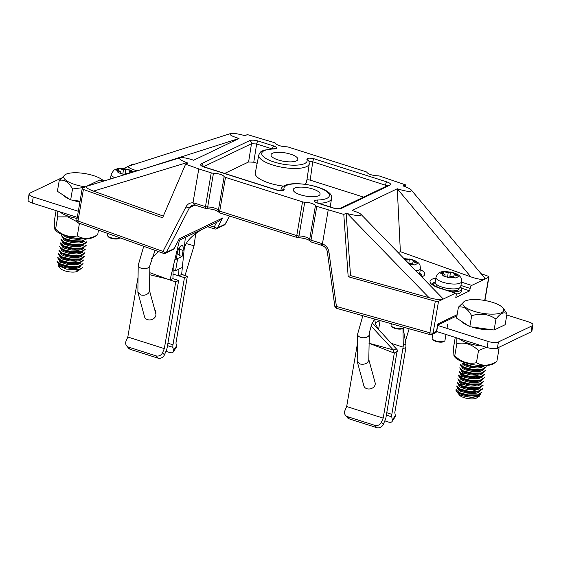 <?xml version="1.0" encoding="UTF-8"?>
<svg xmlns="http://www.w3.org/2000/svg" width="561" height="561" viewBox="0 0 561 561"><rect width="100%" height="100%" fill="white"/><g stroke="black" fill="none" stroke-linecap="round" stroke-linejoin="round"><path stroke-width="0.84" d="M459.059 338.627A20.75 6.515 9.7 0 0 482.327 346.018A20.75 6.515 -170.3 0 1 459.059 338.627M498.974 347.273L498.918 349.412L496.66 348.29M486.401 347.308L478.519 350.555C471.983 344.244 464.76 341.944 456.836 343.669L456.857 337.925M453.947 355.962L454.761 355.807C461.31 362.118 468.54 364.412 476.443 362.694C482.509 366.34 489.311 365.961 496.843 361.55L493.477 363.731A20.75 6.515 -170.3 0 1 492.796 364.103A20.75 6.515 -170.3 0 1 472.621 364.587A20.75 6.515 -170.3 0 1 454.866 357.133L453.94 355.969L453.477 347.778L455.252 337.413M496.843 361.55L498.918 349.412M476.443 362.694L478.519 350.555M454.761 355.807L456.836 343.669M368.794 359.517L375.127 382.763A5.834 4.628 164.8 0 1 370.709 388.759A5.834 4.628 164.8 0 1 363.865 385.828L357.196 361.375L360.155 364.033C364.902 364.783 367.778 363.416 368.787 359.924L369.327 332.883L371.691 324.118L374.706 319.062M369.222 334.552A5.834 3.303 1 0 1 363.325 337.757A5.834 3.303 1 0 1 357.546 334.356L357.196 361.375M77.102 218.439A20.75 6.515 -170.3 0 1 59.908 211.841A20.75 6.515 9.7 0 0 77.102 218.439M103.708 181.056A20.75 6.515 9.7 0 0 85.034 173.594A20.75 6.515 9.7 0 0 65.237 174.632A20.75 6.515 9.7 0 0 85.44 186.841M65.237 174.632L59.263 180.383C64.347 179.204 68.765 182.073 72.523 188.987L84.178 187.444M72.523 188.987L70.658 199.912L57.397 191.301L59.263 180.383M70.658 199.912L80.048 201.196M79.907 202.009A19.453 6.108 -170.3 0 1 72.411 200.151M69.199 198.966A19.453 6.108 -170.3 0 1 62.951 194.912M87.158 238.734L82.039 240.942L72.881 240.732L64.571 238.453L61.542 235.571L62.888 238.102L72.642 241.237L83.87 241.097M86.703 242.289L86.794 241.763L82.488 244.407L73.175 244.498L64.256 242.24L60.918 239.21L62.264 241.742L72.018 244.884L83.259 244.743L86.682 242.289M86.149 245.395L81.85 248.053L72.544 248.137L63.624 245.872L60.293 242.85M85.531 249.042L81.24 251.686L71.934 251.784L63.007 249.519L59.669 246.496L61.016 249.021L70.763 252.162L82.004 252.022L85.545 249.042M84.9 252.681L80.602 255.332L71.296 255.423L62.383 253.158L59.045 250.136L58.954 250.669L60.406 252.667L70.139 255.802L81.394 255.662L84.809 253.214M84.283 256.321L79.992 258.972L70.686 259.063L61.759 256.798L58.421 253.775L59.761 256.307L69.529 259.448L80.784 259.308L84.185 256.854M83.659 259.96L79.36 262.618L70.055 262.702L61.149 260.444L57.797 257.415L57.706 257.948M83.042 263.607L78.743 266.251L69.445 266.349L60.511 264.077L57.18 261.061L57.082 261.594M82.418 267.246L81.38 268.705A12.973 4.074 9.7 0 0 81.457 268.663A12.973 4.074 9.7 0 0 82.397 267.457A12.973 4.074 9.7 0 0 82.418 267.246L82.397 267.457M57.103 261.594L58.526 263.586L68.288 266.727L79.522 266.587L83.056 263.607M57.734 257.955L59.136 259.946L68.898 263.088L80.16 262.955L83.68 259.967M60.223 243.39L61.626 245.381L71.387 248.523L82.642 248.39L86.17 245.402M79.634 269.778A11.024 3.464 -170.3 0 1 79.367 269.974L77.278 271.286A9.081 2.854 -170.3 0 1 75.125 271.959A9.081 2.854 -170.3 0 1 60.385 268.396L58.085 265.493L66.528 269.147L78.21 269.708L81.38 268.705M61.135 266.314A9.081 2.854 -170.3 0 1 62.734 265.879M63.716 265.767A9.081 2.854 -170.3 0 1 65.777 265.718M71.661 266.566A9.081 2.854 -170.3 0 1 76.254 268.333M81.457 268.663L76.752 270.795A11.024 3.464 -170.3 0 0 79.367 269.974M74.908 264.883L71.85 263.859M64.676 262.66L59.704 262.99L58.085 265.493M78.084 266.37A11.024 3.464 -170.3 0 1 78.708 266.77M78.75 266.798A11.024 3.464 -170.3 0 1 80.188 268.74M64.298 262.548L60.371 262.814L58.653 263.979L59.683 265.5L64.774 267.555L71.997 268.551L75.426 268.439L78.217 267.885L80.307 266.671M75.546 261.244L68.779 259.336L62.706 258.93M59.41 259.526L59.578 261.202L61.037 262.317L66.787 264.231L74.066 264.918L77.278 264.624L80.931 263.032M59.943 256.433L60.651 258.011L62.559 259.112L68.863 260.851L76.065 261.209L78.996 260.739L81.548 259.399M60.56 252.787L60.679 253.719L61.92 254.82L64.234 255.9L70.974 257.415L77.965 257.429L80.567 256.791L82.172 255.753M80.973 252.254L74.501 249.301M61.184 249.147L61.661 250.515L63.365 251.63L69.424 253.453L76.675 253.965L79.746 253.579L82.804 252.099M78.035 246.679L72.65 245.038L65.195 244.365M61.808 245.508L62.839 247.324L64.971 248.418L71.52 250.045L78.624 250.22L81.394 249.659L83.421 248.467M62.432 241.868L62.713 243.025L64.199 244.133L69.992 246.041L73.645 246.574L80.468 246.405L84.038 244.827M63.056 238.222L63.8 239.835L65.735 240.935L72.074 242.661L79.262 242.997L82.179 242.513L84.669 241.181M63.638 235.129L65.076 236.644L70.574 238.614L77.853 239.435L82.979 238.825M77.53 238.418L71.163 237.696L67.236 236.574M83.898 241.104L79.823 241.952L72.678 241.714L66.205 240.052L62.874 238.102M83.273 244.743L77.853 245.683L70.588 245.115L64.62 243.257L62.25 241.742M82.649 248.39L79.171 249.168L72.131 249.091L65.455 247.534L61.626 245.381M82.025 252.029L77.25 252.934L70.02 252.52L63.807 250.746L61.002 249.028M81.408 255.669L78.491 256.37L71.591 256.454L64.739 255.01L60.378 252.667M80.784 259.315L76.619 260.171L69.466 259.911L63.021 258.235L59.761 256.307M81.492 261.223L80.588 262.492M80.16 262.955L74.648 263.894L67.376 263.305L61.451 261.433L59.136 259.953M79.536 266.594L75.973 267.387L68.919 267.288L62.271 265.711L58.512 263.593M77.299 270.661L76.752 270.795M77.102 221.791L67.678 216.855L57.685 216.883L57.706 211.139M79.886 223.481L79.367 223.769L78.505 222.99A2.595 1.206 109.7 0 1 78 221.027L162.978 251.419A2.595 1.15 27.3 0 0 166.386 252.373L174.078 248.684L179.31 238.776L174.331 248.453A2.595 1.087 -152.1 0 1 174.078 248.684A2.595 2.251 -115.6 0 1 173.16 249.582L165.467 253.27A2.595 2.251 -115.6 0 0 166.386 252.373L189.457 207.689A2.595 1.15 -152.7 0 1 186.042 206.736C187.612 203.952 189.92 202.654 192.977 202.858L198.776 168.903L211.238 172.858A2.595 0.813 9.7 0 0 213.46 173.216L207.689 206.967A7.784 2.44 -170.3 0 1 218.376 210.361L224.148 176.617A7.784 2.44 9.7 0 0 213.46 173.216M56.1 210.627L54.326 220.999L54.796 229.176L55.609 229.021C62.145 235.332 69.368 237.626 77.292 235.908C83.358 239.554 90.153 239.175 97.684 234.771L98.477 230.129M77.292 235.908L79.367 223.769M55.609 229.021L57.685 216.883M97.684 234.771L94.325 236.945A20.75 6.515 -170.3 0 1 74.283 237.948A20.75 6.515 -170.3 0 1 55.714 230.347L54.789 229.183M149.464 290.437L155.797 313.683A5.834 4.628 164.8 0 1 151.379 319.679A5.834 4.628 164.8 0 1 144.535 316.748L137.873 292.295L140.825 294.953C144.107 295.71 146.744 294.995 148.749 292.8L149.457 290.843L149.892 265.472L155.053 250.36M149.892 265.472A5.834 3.303 1 0 1 149.191 267.008A5.834 3.303 1 0 1 142.599 268.558A5.834 3.303 1 0 1 138.216 265.276L137.873 292.295M181.687 274.07L183.805 275.156M110.419 179.008L111.253 174.148A12.973 4.074 -170.3 0 1 111.288 174.001M127.894 173.679L126.365 173.195L124.794 173.945A7.784 2.44 9.7 0 0 126.386 174.141M118.694 172.01L120.264 171.252L117.186 170.278A7.784 2.44 9.7 0 0 118.694 172.01L117.936 172.578L123.995 174.506L124.794 173.945M120.285 168.791L123.371 169.766L124.935 169.015A7.784 2.44 9.7 0 0 120.285 168.791L118.778 168.538L115.692 170.018L117.186 170.278M132.466 172.283A7.784 2.44 9.7 0 0 131.036 170.951L129.465 171.701L131.87 172.465M131.036 170.951L131.723 170.796L124.935 169.015M128.932 173.363L129.465 171.701M120.222 173.139L120.264 171.252M118.525 170.705L118.778 168.538M122.873 174.036L123.371 169.766M125.096 173.798L125.664 168.875M119.949 237.808A6.487 2.034 -170.3 0 1 119.703 237.997L118.869 238.516A5.708 1.795 -170.3 0 1 113.357 238.797A5.708 1.795 -170.3 0 1 108.252 236.707L107.642 235.929A6.487 2.034 -170.3 0 1 107.396 235.206L107.698 233.425M119.703 237.997A6.487 2.034 -170.3 0 1 113.441 238.306A6.487 2.034 -170.3 0 1 107.642 235.929M415.911 270.865A12.973 4.074 -170.3 0 0 419.123 270.065A12.973 4.074 -170.3 0 0 420.498 268.621L419.67 273.48A12.973 4.074 -170.3 0 1 419.228 274.28M409.411 264.175A7.784 2.44 9.7 0 0 413.12 264.273L410.042 263.298L409.025 263.782M404.411 259.035L407.041 259.869L408.611 259.119A7.784 2.44 9.7 0 0 404.257 258.873M414.712 261.054L413.141 261.805L416.22 262.786A7.784 2.44 9.7 0 0 414.712 261.054L415.399 260.9L408.611 259.119M413.12 264.273L414.558 264.946L417.643 263.467L416.22 262.786M412.419 264.049L413.141 261.805M406.851 261.538L407.041 259.869M408.808 263.558L409.341 258.979M403.892 327.273L403.857 327.498A6.487 2.034 -170.3 0 1 403.38 328.101L402.546 328.62A5.708 1.795 -170.3 0 1 397.034 328.9A5.708 1.795 -170.3 0 1 391.929 326.811L391.319 326.039A6.487 2.034 -170.3 0 1 391.066 325.31L391.34 323.739M403.38 328.101A6.487 2.034 -170.3 0 1 397.118 328.409A6.487 2.034 -170.3 0 1 391.319 326.039M460.553 287.029A14.27 4.481 -170.3 0 1 461.612 289.174L461.191 291.601A14.27 4.481 -170.3 0 1 459.683 293.186A14.27 4.481 -170.3 0 1 456.275 294.055M461.612 289.174A14.27 4.481 -170.3 0 1 460.097 290.759A14.27 4.481 -170.3 0 1 451.296 291.72M433.576 285.191A14.27 4.481 -170.3 0 1 433.485 284.364A14.27 4.481 -170.3 0 1 435.196 282.695M461.577 281.671C461.394 276.384 460.251 277.288 459.74 276.145C458.695 274.918 456.64 273.796 453.568 272.786C445.862 271.187 441.191 271.159 439.551 272.709C439.025 272.436 437.896 273.74 436.163 276.608L436.002 277.302A12.973 4.074 -170.3 0 0 445.469 282.961A12.973 4.074 -170.3 0 0 460.202 283.109A12.973 4.074 -170.3 0 0 461.577 281.671L460.749 286.531A12.973 4.074 -170.3 0 1 459.375 287.968A12.973 4.074 -170.3 0 1 444.642 287.814A12.973 4.074 -170.3 0 1 435.175 282.155L436.002 277.302A12.973 4.074 -170.3 0 1 436.037 277.155M454.2 277.323L451.121 276.342L449.55 277.099A7.784 2.44 9.7 0 0 454.2 277.323L455.637 277.99L458.723 276.517L457.299 275.837A7.784 2.44 9.7 0 0 455.791 274.105L454.221 274.855L457.299 275.837M443.449 275.156L445.02 274.406L441.942 273.431A7.784 2.44 9.7 0 0 443.449 275.156L442.692 275.731L448.751 277.66L449.55 277.099M445.041 271.938L448.12 272.919L449.691 272.169A7.784 2.44 9.7 0 0 445.041 271.938L443.534 271.692L440.448 273.172L441.942 273.431M455.791 274.105L456.479 273.95L449.691 272.169M453.498 277.099L454.221 274.855M444.978 276.293L445.02 274.406M443.281 273.852L443.534 271.692M447.629 277.19L448.12 272.919M449.852 276.952L450.42 272.029M445.974 334.468L444.936 340.541A6.487 2.034 -170.3 0 1 444.459 341.144L443.625 341.67A5.708 1.795 -170.3 0 1 438.113 341.944A5.708 1.795 -170.3 0 1 433.008 339.854L432.398 339.082A6.487 2.034 -170.3 0 1 432.145 338.36L432.882 334.068M444.459 341.144A6.487 2.034 -170.3 0 1 438.197 341.46A6.487 2.034 -170.3 0 1 432.398 339.082M442.601 288.957L442.888 287.351M447.257 290.437A11.676 3.668 9.7 0 0 459.052 288.74L459.171 288.059M436.156 284.125L436.037 284.806A11.676 3.668 9.7 0 0 438.183 287.498M442.433 287.211L442.159 288.817M419.474 273.978A14.27 4.481 -170.3 0 1 420.526 275.612M78.323 211.294L33.274 196.981A7.784 2.44 9.7 0 1 29.088 194.001A7.784 2.44 9.7 0 1 29.915 193.138L61.065 178.195M33.274 196.981L32.236 203.054L77.285 217.359M32.236 203.054A7.784 2.44 -170.3 0 1 28.05 200.067L29.088 194.001M179.492 240.15L170.032 280.037L149.766 272.681M158.567 251.616L150.972 258.93M154.633 309.42A5.189 4.502 64.4 0 1 155.818 313.915M127.81 337.014L164.324 348.612L175.74 281.853L178.643 280.458L167.164 347.596A5.189 1.999 107.6 0 1 166.301 350.513L164.415 354.91A5.189 4.642 141.1 0 1 157.858 358.107L130.475 349.405A5.189 4.642 141.1 0 1 128.427 348.023L126.611 345.772A5.189 4.642 -38.9 0 1 126.078 341.06L127.81 337.014L138.013 277.344M173.216 266.629L172.935 278.649L170.032 280.037L175.74 281.853M172.935 278.649L178.643 280.458M174.808 259.918L176.259 259.224L177.297 253.158A6.487 2.496 -72.4 0 1 182.164 245.585A6.487 2.496 -72.4 0 1 183.103 250.367L179.359 249.182L179.31 247.71M126.611 345.772A5.189 4.642 -38.9 0 0 128.651 347.154L156.035 355.849A5.189 4.642 -38.9 0 0 162.592 352.659L164.324 348.612M173.496 350.555L172.907 347.343A5.189 1.999 107.6 0 1 172.977 344.812L184.45 277.674L187.353 276.278L175.944 343.044L176.477 345.997A5.189 2.812 33.2 0 1 176.252 347.392L173.272 351.95A5.189 2.812 -146.8 0 0 173.496 350.555L176.477 345.997M165.937 351.354L169.548 352.504A5.189 2.812 -146.8 0 0 173.272 351.95M185.354 237.345L181.645 274.469L187.353 276.278M188.629 235.774L200.915 229.975L197.262 232.506C189.225 237.997 184.835 243.783 184.099 249.862M181.645 274.469L178.742 275.865L173.04 274.049M178.903 269.098L178.742 275.865L184.45 277.674M183.103 250.367L182.066 256.44L177.648 258.558L175.579 270.697L182.346 267.45M175.579 270.697L173.139 269.918M182.066 256.44L179.211 255.535L179.359 249.182M179.211 255.535L177.97 253.853L177.101 254.273M201.273 229.708L200.915 229.975M177.648 258.558L176.435 258.172M532.123 325.808L498.441 341.958L497.404 348.023L531.085 331.874L532.123 325.808A7.784 2.44 9.7 0 0 532.95 324.938A7.784 2.44 9.7 0 0 528.764 321.958L506.8 314.98M437.755 325.457L488.112 341.453A7.784 2.44 9.7 0 0 498.441 341.958M497.404 348.023A7.784 2.44 -170.3 0 1 487.074 347.525L436.661 331.509M532.95 324.938L531.912 331.011A7.784 2.44 -170.3 0 1 531.085 331.874M403.163 328.234L405.891 343.935L405.919 347.532L394.804 412.559L395.337 415.519A5.189 2.812 33.2 0 1 395.112 416.907L392.132 421.465A5.189 2.812 -146.8 0 0 392.356 420.077L395.337 415.519M402.952 328.367L403.282 345.534L405.891 343.935M391.368 343.395L403.1 347.126L403.282 345.534M392.356 420.077L391.767 416.858A5.189 1.999 107.6 0 1 391.837 414.327L403.1 347.126M357.385 343.865L346.67 406.529L344.938 410.575A5.189 4.642 -38.9 0 0 345.471 415.287A5.189 4.642 -38.9 0 0 347.511 416.669L374.902 425.371A5.189 4.642 -38.9 0 0 381.452 422.174L383.275 424.425L385.162 420.028A5.189 1.999 107.6 0 0 386.031 417.111L397.293 349.91L378.752 329.644L375.744 324.503L374.587 319.195M392.132 421.465A5.189 2.812 -146.8 0 1 388.408 422.019L384.797 420.869M370.975 325.927L393.303 349.973L394.306 353.1L383.191 418.127L381.452 422.174M383.275 424.425A5.189 4.642 141.1 0 1 376.719 427.622L349.335 418.927A5.189 4.642 141.1 0 1 347.287 417.538L345.471 415.287M383.191 418.127L346.67 406.529M393.205 349.861L368.928 343.213L394.306 353.1L397.251 351.431M361.025 315.205L362.35 316.635M372.252 322.912L380.912 332.196M393.303 349.973L396.424 348.823M378.598 329.44L380.113 320.583M379.972 320.541L375.169 322.841M484.711 300.465L488.673 277.281L471.724 285.409A2.595 0.996 107.6 0 0 470.146 288.396L460.925 285.465M224.148 176.617A2.595 0.813 9.7 0 0 225.494 177.388L302.526 201.855A2.595 0.813 9.7 0 0 304.742 202.212A7.784 2.44 -170.3 0 1 315.436 205.607A2.595 0.813 9.7 0 0 316.783 206.385L311.011 240.129L321.432 243.439A9.6 8.331 64.4 0 1 322.428 243.825L322.435 243.797C326.067 245.381 328.241 248.144 328.956 252.092L336.425 306.474A2.595 0.533 172.2 0 1 334.805 306.208A2.595 2.595 0 0 0 336.67 308.354L430.14 334.665A2.595 0.785 -74.3 0 1 429.894 332.792L435.294 301.229A2.595 0.813 9.7 0 0 438.52 301.334L442.566 299.392C440.273 300.03 435.778 299.469 429.081 297.709L347.371 213.629C356.908 215.985 361.424 216.202 360.912 214.274L442.622 298.347L442.566 299.392L455.462 293.207A2.595 0.996 107.6 0 1 455.834 293.165A2.595 0.996 107.6 0 1 456.212 295.079L455.798 297.505L469.732 290.822L470.146 288.396M405.547 186.841L405.449 184.835L379.846 176.14A2.595 0.813 9.7 0 0 377.63 175.782A7.784 2.44 9.7 0 1 366.936 172.388A2.595 0.813 9.7 0 0 365.597 171.617L288.557 147.143A2.595 0.813 9.7 0 0 286.341 146.786A7.784 2.44 -170.3 0 1 275.654 143.392A2.595 0.813 9.7 0 0 274.308 142.62L247.338 134.577L245.003 135.699L243.755 135.348C237.436 133.672 233.018 133.083 230.501 133.574C228.937 134.612 231.784 136.246 239.042 138.462L193.643 160.229C187.367 158.125 182.844 157.304 180.081 157.76C178.454 158.693 180.691 160.327 186.792 162.662L187.928 163.069L185.593 164.191L162.592 217.787L83.4 189.471A2.595 0.813 9.7 0 1 82.208 188.545A2.595 0.813 9.7 0 1 82.481 188.258L99.444 180.123A2.595 0.996 -72.4 0 1 99.816 180.081L103.294 181.182M123.546 168.566L132.648 164.198A2.595 0.813 9.7 0 1 134.942 164.1M192.977 202.858L192.97 202.914A9.6 8.331 64.4 0 1 195.046 203.292L205.473 206.609L211.238 172.858M346.13 213.285L350.513 275.584L348.178 276.706L343.795 214.4L346.13 213.285L347.371 213.629M397.405 188.791C406.921 191.75 411.564 192.171 411.325 190.046L484.739 278.102L484.627 279.224C482.088 279.855 477.481 279.069 470.812 276.846L397.279 188.748L400.365 251.679L398.247 252.695M397.279 188.748L352.091 210.522C356.67 211.855 359.608 213.103 360.912 214.274M400.365 251.679L470.812 276.846M488.673 277.281A2.595 0.813 9.7 0 0 488.947 276.994A2.595 0.813 9.7 0 0 487.754 276.068L481.043 273.67M405.449 184.835L403.114 185.95L404.243 186.357C407.938 187.704 410.301 188.938 411.325 190.046M316.783 206.385L343.795 214.4M185.593 164.191L198.776 168.903M296.418 160.888A13.618 4.278 -170.3 0 1 280.956 160.734A13.618 4.278 -170.3 0 1 271.012 154.794A13.618 4.278 -170.3 0 1 272.457 153.279A13.618 4.278 -170.3 0 1 287.919 153.434A13.618 4.278 -170.3 0 1 297.863 159.38A13.618 4.278 -170.3 0 1 296.418 160.888M294.665 188.11A13.618 4.278 -170.3 0 1 310.135 188.265A13.618 4.278 -170.3 0 1 320.072 194.211A13.618 4.278 -170.3 0 1 318.627 195.719A13.618 4.278 -170.3 0 1 303.164 195.565A13.618 4.278 -170.3 0 1 293.228 189.625A13.618 4.278 -170.3 0 1 294.665 188.11M435.294 301.229L348.178 276.706M322.435 243.797L328.206 210.01M137.122 170.867C130.355 168.791 127.515 167.213 128.602 166.14L230.501 133.574M186.792 162.662L93.491 191.126C87.712 188.924 85.391 187.325 86.534 186.315L180.081 157.76M350.513 275.584L429.081 297.709M93.491 191.126L163.321 216.097M363.612 197.114L310.205 180.151C307.954 179.611 306.72 179.702 306.502 180.418M308.866 160.825L309.286 163.707L306.657 181.806A26.072 8.184 -170.3 0 1 304.875 184.211M283.803 186.161A26.072 8.184 -170.3 0 1 255.262 173.019L258.796 155.074A25.61 8.043 -170.3 0 0 282.674 167.381A25.61 8.043 -170.3 0 0 309.286 163.707M257.176 163.307L253.768 162.22L248.6 161.975L224.702 173.433M387.244 185.775L312.722 161.785C310.415 161.14 309.188 161.231 309.027 162.073M272.015 148.854L256.65 143.974L251.482 143.721A2.595 2.251 -115.6 0 0 249.61 140.629C251.714 139.892 254.582 140.033 258.214 141.049L273.929 146.035C277.59 147.571 277.604 148.553 273.964 148.981A23.022 7.23 9.7 0 0 263.249 156.477A23.022 7.23 9.7 0 0 290.275 165.06A23.022 7.23 9.7 0 0 306.902 159.443C307.225 157.964 309.686 157.767 314.286 158.854L387.055 181.967C390.337 183.152 391.269 184.218 389.853 185.172L341.474 208.376C339.37 209.106 336.502 208.965 332.869 207.956L317.161 202.963C313.494 201.427 313.48 200.445 317.119 200.025A23.022 7.23 9.7 0 0 327.841 192.528A23.022 7.23 9.7 0 0 300.808 183.945A23.022 7.23 9.7 0 0 284.182 189.562C283.859 191.035 281.398 191.231 276.797 190.144L204.029 167.031C200.747 165.846 199.814 164.78 201.231 163.826L249.61 140.629M332.869 207.956A2.595 0.996 107.6 0 1 333.241 207.907C336.474 208.692 338.711 208.874 339.938 208.461A2.595 2.251 64.4 0 1 341.474 208.376M339.938 208.461L388.317 185.263A2.595 2.251 64.4 0 1 389.853 185.172M385.098 186.806L385.491 184.899A2.595 0.996 -72.4 0 1 387.055 181.967M310.205 180.151L312.722 161.785A2.595 0.996 -72.4 0 1 314.286 158.854M308.852 160.804A2.595 2.412 156.3 0 0 306.902 159.443M258.796 155.074C259.61 152.908 260.655 151.589 261.917 151.126L264.042 150.173L273.516 148.812A2.595 1.248 89.2 0 1 273.964 148.981M272.387 148.84A2.595 0.996 -72.4 0 1 273.929 146.035M253.768 162.22L256.65 143.974A2.595 0.996 -72.4 0 1 258.214 141.049M203.131 166.498A2.595 2.251 -115.6 0 0 201.231 163.826M276.797 190.144A2.595 0.996 107.6 0 1 277.169 190.102L204.4 166.989A2.595 0.996 107.6 0 0 204.029 167.031M281.699 190.649A2.595 2.412 -23.7 0 1 284.182 189.562M317.933 203.047A2.595 1.248 -90.8 0 0 317.119 200.025M333.241 207.907L317.526 202.921A2.595 0.996 107.6 0 0 317.161 202.963M191.806 205.326L189.457 207.689L194.912 205.074M469.732 290.822L461.451 288.193M191.834 205.326L195.424 205.214A2.595 0.996 -72.4 0 1 195.046 203.292M194.358 204.891L192.97 202.914M322.428 243.825L322.834 245.557M321.432 243.439A2.595 0.996 107.6 0 0 321.811 245.353L322.491 245.613C325.163 246.798 326.775 248.867 327.336 251.826L334.805 306.208M328.956 252.092A2.595 0.533 172.2 0 1 327.336 251.826M178.454 240.655L218.678 221.364L222.633 218.005L217.402 227.906A2.595 1.087 -152.1 0 1 214.197 227.023L216.679 222.317M430.112 334.658A2.595 2.595 0 0 0 431.963 334.503L435.378 332.869A2.595 2.595 0 0 0 436.816 330.969L437.783 323.97L457.131 314.693M462.874 304.048A20.75 6.515 9.7 0 0 486.766 313.872A20.75 6.515 9.7 0 0 503 308.017A20.75 6.515 9.7 0 0 484.431 300.416A20.75 6.515 9.7 0 0 464.389 301.418A20.75 6.515 9.7 0 0 462.874 304.048M464.389 301.418L458.421 307.162C463.498 305.99 467.916 308.859 471.675 315.773C480.454 312.863 488.554 313.964 495.973 319.09C500.314 313.311 503.988 311.551 507.004 313.802L504.213 309.553M458.421 307.162L456.549 318.087L469.809 326.698L494.101 330.015L495.973 319.09M494.101 330.015L505.138 324.721L507.004 313.802M469.809 326.698L471.675 315.773M498.091 328.101A19.453 6.108 -170.3 0 1 497.298 328.487M491.366 329.644A19.453 6.108 -170.3 0 1 471.563 326.937M468.351 325.752A19.453 6.108 -170.3 0 1 462.103 321.691M460.3 364.706L461.71 366.705L471.464 369.839L482.726 369.706L486.254 366.726L481.941 369.369L472.628 369.454L463.744 367.203L460.392 364.173M485.63 370.365L481.31 373.016L472.018 373.1L463.091 370.828L459.775 367.82M484.921 374.538L485.013 374.005L480.7 376.655L471.387 376.74L462.495 374.482L459.143 371.459L460.483 373.984L470.237 377.125L481.478 376.985L484.893 374.531M458.442 375.632L459.852 377.63L469.613 380.772L480.868 380.631L484.388 377.644L480.069 380.302L470.77 380.379L461.85 378.114L458.533 375.099M457.888 378.738L459.228 381.27L468.996 384.411L480.23 384.271L483.764 381.291L479.459 383.941L470.139 384.026L461.247 381.768L457.902 378.745M483.056 385.463L483.147 384.93L478.828 387.581L469.522 387.665L460.602 385.4L457.285 382.385M482.432 389.103L482.523 388.57L478.217 391.227L468.898 391.312L460.006 389.053L456.661 386.024L458 388.556L467.741 391.69L478.996 391.557L482.404 389.096M455.981 389.867L456.016 389.664A12.973 4.074 9.7 0 0 455.981 389.867A12.973 4.074 9.7 0 0 456.479 391.319A12.973 4.074 9.7 0 0 457.601 392.356L467.369 395.372L478.379 395.196L481.899 392.216L477.579 394.867L468.267 394.951L459.354 392.679L456.037 389.664L457.713 388.345M457.264 382.378L458.625 384.916L468.365 388.044L479.599 387.91L483.042 385.456M459.754 367.813L461.107 370.344L470.847 373.479L482.102 373.346L485.637 370.365M462.341 363.058L472.089 366.2L483.358 366.067L478.309 366.992L471.058 366.501L464.95 364.699L462.334 363.065M459.186 394.285A9.081 2.854 -170.3 0 1 460.336 393.079M464.157 392.497A9.081 2.854 -170.3 0 1 471.436 393.513M475.469 395.154A9.081 2.854 -170.3 0 1 476.962 396.522M458.007 393.247A11.024 3.464 -170.3 0 0 461.885 395.659L471.633 397.49L479.29 396.269L476.436 398.065A9.081 2.854 -170.3 0 1 467.664 398.506A9.081 2.854 -170.3 0 1 459.543 395.182L458.007 393.247A11.024 3.464 -170.3 0 1 457.587 392.349L456.479 391.319M456.654 391.522L456.57 390.933M458.744 390.147L460.49 390.14M479.29 396.269L480.328 394.446M478.792 392.391L478.217 391.985M477.937 391.802L469.501 388.668M465.854 388.058L461.682 387.84M459.305 390.568A11.024 3.464 -170.3 0 1 460.672 390.225M461.885 395.659L468.253 396.978L471.906 397.167L477.713 396.248L479.536 394.474M458.162 388.675L458.73 390.133L460.518 391.241L466.689 393.03L473.926 393.478L476.941 393.058L479.767 391.641M464.382 383.871L459.2 384.65M458.877 384.502L458.835 385.849L459.95 386.943L465.223 388.962L468.793 389.615L475.854 389.72L478.554 389.124L480.398 387.995M459.403 381.396L459.768 382.644L461.345 383.752L467.257 385.624L470.924 386.129L477.67 385.891L481.022 384.348M465.63 376.585L460.448 377.371M460.027 377.749L460.89 379.453L462.909 380.547L469.347 382.23L476.499 382.504L479.353 381.985L481.633 380.716M476.878 375.281L470.406 373.423L466.899 372.981L462.222 373.24M460.651 374.11L460.84 375.155L462.208 376.263L464.627 377.329L471.464 378.78L478.372 378.703L482.264 377.069M461.275 370.47L461.878 371.957L463.695 373.065L469.901 374.839L477.13 375.267L480.125 374.832L482.888 373.43M461.892 366.831L461.962 367.665L463.106 368.766L465.342 369.853L472.011 371.417L479.052 371.501L481.724 370.891L483.505 369.783M462.516 363.184L462.902 364.468L464.515 365.576L470.462 367.434L477.734 368.016L480.861 367.665L484.129 366.151M481.036 370.148L476.282 370.667L469.003 369.86L465.847 368.963L461.71 366.705M482.116 373.353L477.692 374.229L470.504 373.899L464.15 372.181L461.093 370.344M481.492 376.992L475.7 377.946L472.074 377.812L465.146 376.438L460.469 373.991M480.868 380.631L477.053 381.452L469.95 381.284L463.386 379.664L459.845 377.63M460.153 377.006L463.12 375.639M480.244 384.278L475.104 385.204L467.853 384.692L461.78 382.875L459.221 381.27M479.627 387.917L476.387 388.661L469.41 388.654L462.657 387.146L458.603 384.909M479.003 391.557L474.487 392.448L467.292 392.097L460.974 390.365L457.979 388.556M479.711 393.464L478.119 395.133L476.689 395.638L468.863 396.01L461.955 394.614L457.397 392.223M186.196 243.565L194.05 245.774L195.733 233.6M114.675 177.711A12.973 4.074 -170.3 0 1 111.253 174.148L113.834 170.137L117.501 168.679L121.702 168.426L128.813 169.632L133.714 171.904M164.899 278.41L149.731 274.743M162.592 352.659L164.415 354.91M130.475 349.405L128.651 347.154M156.035 355.849L157.858 358.107M167.914 343.206L172.977 344.812M167.501 345.625L172.907 347.343M487.074 347.525L488.112 341.453M403.064 348.647L405.919 347.532M391.837 414.327L386.781 412.721M391.767 416.858L386.368 415.14M349.335 418.927L347.511 416.669M374.902 425.371L376.719 427.622M438.52 301.334L433.127 332.89L436.535 331.256L437.783 323.97M209.793 225.627L214.197 227.023A2.595 0.996 107.6 0 0 214.568 228.937A2.595 2.595 0 0 0 216.476 228.804A2.595 2.251 64.4 0 0 217.402 227.906L225.087 224.218L229.512 216.034M179.31 238.776L222.633 218.005M225.494 177.388L219.723 211.132L296.762 235.599L302.526 201.855M455.462 293.207L439.831 288.242A18.162 5.701 -170.3 0 1 435.848 278.221M461.493 282.162L471.724 285.409M420.336 269.546A18.162 5.701 -170.3 0 1 421.704 276.818M336.67 308.354A2.595 0.785 -74.3 0 1 336.425 306.474L429.894 332.792A2.595 0.813 -170.3 0 0 433.127 332.89A2.595 2.251 -115.6 0 1 431.963 334.503M103.028 181.266L99.444 180.123M83.4 189.471L78 221.027A2.595 0.813 -170.3 0 1 76.815 220.101A2.595 2.595 0 0 0 78.533 222.998M78.498 222.983L163.468 253.369A2.595 1.206 109.7 0 1 162.978 251.419L186.042 206.736M435.217 281.924A15.568 4.888 9.7 0 0 432.25 283.957M248.6 161.975L251.482 143.721L203.58 166.694M280.977 190.691A25.61 8.043 -170.3 0 1 281.012 189.906L280.858 190.691M281.012 189.906C281.692 177.08 335.057 186.161 331.502 198.538A25.61 8.043 -170.3 0 1 318.697 203.292M421.83 276.152A15.568 4.888 9.7 0 0 419.705 273.242M439.831 288.242A2.595 0.996 -72.4 0 1 440.203 288.193C435.084 286.264 432.412 284.82 432.194 283.859L432.201 284.147M239.042 138.462L147.599 167.669M304.742 202.212L298.978 235.957A7.784 2.44 -170.3 0 1 309.665 239.358L315.436 205.607M311.39 242.043A2.595 2.595 0 0 1 309.931 240.879A2.595 2.384 -30.3 0 1 309.665 239.358A2.595 0.813 -170.3 0 0 311.011 240.129A2.595 0.996 107.6 0 0 311.39 242.043L321.811 245.353M220.101 213.047A2.595 2.595 0 0 1 218.65 211.89A2.595 2.384 -30.3 0 1 218.376 210.361A2.595 0.813 9.7 0 0 219.723 211.132A2.595 0.996 107.6 0 0 220.101 213.047L297.134 237.52A2.595 0.996 -72.4 0 1 296.762 235.599A2.595 0.813 -170.3 0 0 298.978 235.957A2.595 1.136 90.4 0 1 297.898 237.64C303.753 238.039 307.772 239.133 309.953 240.907M195.424 205.214L205.845 208.524A2.595 0.996 -72.4 0 1 205.473 206.609A2.595 0.813 -170.3 0 0 207.689 206.967A2.595 1.136 90.4 0 1 206.616 208.643C212.472 209.043 216.483 210.137 218.664 211.911M436.816 330.969A2.595 0.813 -170.3 0 1 436.535 331.256A2.595 2.251 -115.6 0 1 435.378 332.869M225.326 224.014A2.595 1.017 28.4 0 1 225.087 224.218A2.595 2.251 64.4 0 1 224.169 225.115A2.595 2.595 0 0 0 225.326 224.014L229.617 216.069M405.407 341.137L409.165 328.76M357.546 334.356L362.855 315.724M84.213 256.854L84.304 256.328M84.837 253.214L84.928 252.688M60.195 243.383L60.286 242.85M83.708 241.917L82.888 241.363M82.832 241.328L82.299 240.964M83.091 245.564L82.271 245.01M82.215 244.975L81.675 244.61M82.467 249.203L81.647 248.649M81.597 248.621L81.05 248.25M81.843 252.843L81.022 252.289M81.219 256.489L80.398 255.935M80.342 255.893L79.809 255.535M80.602 260.129L79.781 259.575M79.725 259.54L79.185 259.175M80.013 263.796L79.157 263.214M79.108 263.186L78.561 262.814M59.704 262.99L60.265 262.843M58.653 263.979L58.786 263.172M138.216 265.276L143.721 246.307M185.018 275.542L194.05 245.774M420.498 268.621L419.944 264.904L418.66 263.095L416.451 261.405L412.489 259.736L403.906 258.516M433.365 285.044L433.485 284.364M447.012 328.395L447.692 324.398M273.516 148.812L274.652 148.672L274.259 148.967M331.502 198.538L330.275 206.967M204.4 166.989L202.395 166.049L202.64 166.505M277.169 190.102L282.148 190.558L281.769 190.852M317.526 202.921L316.369 202.682M455.834 293.165L440.203 288.193M421.339 276.447L421.809 276.342M163.468 253.369A2.595 2.595 0 0 0 165.467 253.27M297.134 237.52A2.595 2.595 0 0 0 297.898 237.64M205.845 208.524A2.595 2.595 0 0 0 206.616 208.643M82.208 188.545L76.815 220.101M173.16 249.582A2.595 2.595 0 0 0 174.331 248.453M214.568 228.937L207.535 226.707M216.476 228.804L224.169 225.115M488.947 276.994L484.928 300.5M437.832 325.008L456.935 315.843M503 308.017L504.22 309.546M458.414 375.632L458.505 375.099M460.286 364.699L460.378 364.173M483.175 366.88L482.355 366.326M482.306 366.298L481.759 365.926M482.551 370.526L481.731 369.972M481.689 369.937L481.142 369.573M481.934 374.166L481.114 373.612M481.058 373.577L480.518 373.212M481.31 377.805L480.489 377.251M480.426 377.209L479.893 376.852M459.901 377.322L461.598 376.88M480.686 381.452L479.865 380.898M479.816 380.863L479.269 380.491M480.062 385.091L479.241 384.537M479.192 384.502L478.652 384.138M479.445 388.731L478.624 388.177M478.561 388.142L478.028 387.777M477.404 391.417L478 391.816M478.379 395.196L476.689 395.638M482.74 369.706L481.043 370.148"/></g></svg>
